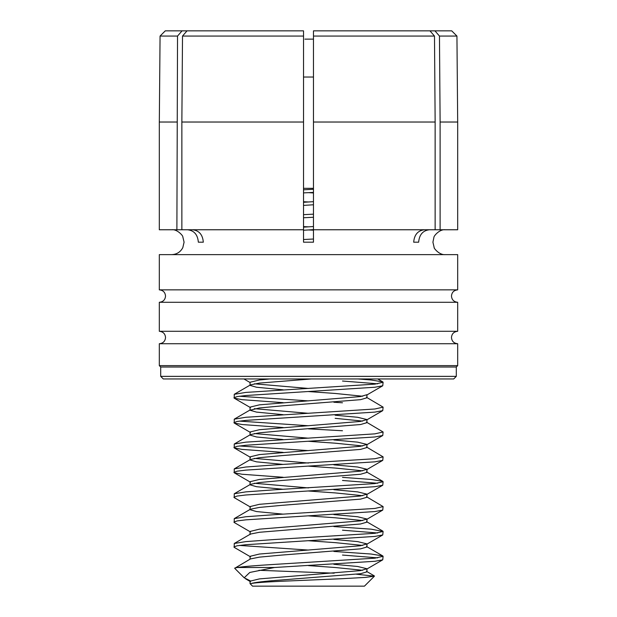<?xml version="1.0" encoding="UTF-8"?>
<svg xmlns="http://www.w3.org/2000/svg" width="617" height="617" viewBox="0 0 617 617"><rect width="100%" height="100%" fill="white"/><g stroke="black" fill="none" stroke-linecap="round" stroke-linejoin="round"><path stroke-width="0.93" d="M457.683 289.851C453.873 290.26 451.806 292.327 451.467 296.067C451.806 299.808 453.873 301.883 457.683 302.284L159.317 302.284C163.127 301.883 165.194 299.808 165.533 296.067C165.194 292.327 163.127 290.26 159.317 289.851L457.683 289.851L457.683 254.628L159.317 254.628L159.317 289.851M457.683 331.29C453.873 331.699 451.806 333.766 451.467 337.507C451.806 341.247 453.873 343.322 457.683 343.723L159.317 343.723C163.127 343.322 165.194 341.247 165.533 337.507C165.194 333.766 163.127 331.699 159.317 331.29L457.683 331.29L457.683 302.284M192.543 229.763C199.083 230.496 202.677 234.637 203.317 242.196L198.35 242.196C197.702 234.637 194.108 230.496 187.576 229.763M304.891 39.133L313.475 39.133L313.475 30.85L313.475 242.196L303.525 242.196L303.525 122.027L181.861 122.027L181.861 229.763L303.525 229.763M429.424 229.763C422.892 230.503 419.298 234.645 418.65 242.196L413.683 242.196C414.323 234.645 417.917 230.503 424.457 229.763M456.295 376.362L160.705 376.362L163.289 378.954L453.711 378.954L456.295 376.362L456.295 367.015L160.705 367.015L159.317 365.626L457.683 365.626L457.683 343.723M181.861 122.027L182.509 36.064L187.028 30.85L165.279 30.85L160.065 36.064L177.534 36.064L176.886 229.763L181.861 229.763M176.886 122.027L159.317 122.027L159.317 229.763L176.886 229.763M182.061 30.85L177.534 36.064M182.509 36.064L303.525 36.064L303.525 30.85L187.028 30.85M313.475 229.763L435.139 229.763L435.139 122.027L313.475 122.027M435.139 229.763L440.114 229.763L440.114 122.027L439.466 36.064L434.939 30.85L451.721 30.85L456.935 36.064L457.683 122.027L440.114 122.027M440.114 229.763L457.683 229.763L457.683 122.027M313.475 36.064L434.491 36.064L429.972 30.85L313.475 30.85M439.466 36.064L456.935 36.064M303.525 36.064L303.525 122.027M303.525 39.133L303.525 30.85M434.939 30.85L429.972 30.85M434.491 36.064L435.139 122.027M313.475 188.324L303.525 188.324M303.525 205.399L313.475 204.775M303.525 202.291L313.475 201.666M250.741 583.651C253.533 582.864 263.544 582.078 280.789 581.291L342.713 578.677L365.403 577.404L374.419 576.17L364.446 586.15L252.554 586.15L250.055 583.651L250.741 583.651C254.088 582.448 264.462 581.206 281.861 579.934L360.521 573.717L366.945 571.851L366.945 568.743L357.582 566.468L333.843 564.293M362.665 570.285L335.139 567.501L308.5 565.612M250.055 583.651L250.055 581.175L259.418 578.9L360.521 570.609L366.945 568.743M234.792 568.041L237.306 567.501L274.503 567.501L249.792 572.453L244.201 577.797L234.699 568.288L250.494 558.917L259.418 557.143L281.861 555.069L360.521 548.852L366.945 546.994L366.945 543.885L357.582 541.603L333.843 539.428M362.665 545.42L335.139 542.636L308.5 540.747M250.055 559.172L250.055 556.31L259.418 554.035L360.521 545.744L366.945 543.885M250.055 534.561L250.494 534.052L259.418 532.278L360.521 523.987L366.945 522.129L366.945 519.02L357.582 516.737L333.843 514.563M362.665 520.555L335.139 517.771L308.5 515.881M250.055 534.307L250.055 531.453L259.418 529.17L360.521 520.879L366.945 519.02M283.118 514.146L256.479 511.555L250.055 509.696L250.494 509.187L259.418 507.413L281.861 505.338L360.521 499.122L366.945 497.263L366.945 494.155L357.582 491.872L333.843 489.697M362.665 495.69L335.139 492.906L308.5 491.016M250.055 509.696L250.055 506.588L259.418 504.305L360.521 496.014L366.945 494.155M283.118 489.281L256.479 486.69L250.055 484.831L250.494 484.322L259.418 482.548L281.861 480.473L360.521 474.257L366.945 472.398L366.945 469.29L357.582 467.007L333.843 464.832M362.665 470.825L335.139 468.041L308.5 466.159M250.055 484.831L250.055 481.723L259.418 479.44L360.521 471.149L366.945 469.29M283.118 464.416L256.479 461.832L250.055 459.966L250.494 459.457L259.418 457.683L281.861 455.616L360.521 449.4L366.945 447.533L366.945 444.425L357.582 442.142L333.843 439.967M362.665 445.96L335.139 443.183L308.5 441.294M250.055 459.966L250.055 456.858L259.418 454.575L360.521 446.292L366.945 444.425M283.118 439.551L256.479 436.967L250.055 435.101L250.494 434.599L259.418 432.818L281.861 430.751L360.521 424.535L366.945 422.668L366.945 419.56L357.582 417.277L335.139 415.21M362.665 421.103L335.139 418.318M250.055 435.101L250.055 431.993L259.418 429.71L360.521 421.426L366.945 419.56M281.861 405.886L360.521 399.669L366.945 397.803L366.945 394.695L360.521 396.561L259.418 404.845L250.055 407.127L250.055 410.236L259.418 407.953L281.861 405.886M362.665 396.237L335.139 393.453L308.5 391.564M283.118 389.821L256.479 387.237L250.055 385.37L250.494 384.869L259.418 383.088L311.392 378.954M303.525 230.264L313.475 229.632M303.525 227.156L313.475 226.524M308.5 487.908L254.335 483.258M308.5 463.051L254.335 458.392M308.5 438.186L254.335 433.535M283.118 414.686L256.479 412.102L250.055 410.236M308.5 413.321L254.335 408.67M308.5 388.455L254.335 383.805M250.055 385.37L250.055 382.262L259.418 379.987L269.668 378.954M374.419 576.17L356.472 574.219M237.306 567.501C243.46 566.545 255.854 565.511 274.503 564.393L374.897 558.177L383.095 556.31L382.748 555.917L371.141 554.035L333.882 551.444M274.503 567.501L374.897 561.285L382.756 559.812L383.095 556.31M377.635 557.853L342.497 555.069M303.525 189.789L313.475 189.296M303.525 192.897L313.475 192.404M303.525 214.654L313.475 214.161M303.525 217.762L313.475 217.269M303.525 239.519L313.475 239.026M312.187 242.196L313.475 242.134M283.157 402.67L242.103 399.669L234.244 398.196L234.252 394.302L245.859 392.412L374.897 384.129L383.095 382.262L382.748 381.869L371.141 379.987L358.061 378.954M233.905 397.803L237.067 396.608L245.859 395.52L374.897 387.237L382.756 385.764L383.095 382.262M377.635 383.805L342.497 381.021M283.157 427.535L242.103 424.535L234.244 423.061L234.252 419.167L245.859 417.277L374.897 408.994L383.095 407.127L366.506 397.302M233.905 422.668L237.067 421.465L245.859 420.385L374.897 412.102L382.756 410.629L383.095 407.127M283.157 452.4L242.103 449.4L234.244 447.927L234.252 444.024L245.859 442.142L374.897 433.859L383.095 431.993L366.506 422.167M233.905 447.533L237.067 446.33L245.859 445.25L374.897 436.967L382.756 435.494L383.095 431.993M283.157 477.265L242.103 474.257L234.244 472.792L234.252 468.889L245.859 467.007L274.503 464.933L374.897 458.724L383.095 456.858L366.506 447.024M233.905 472.398L237.067 471.195L245.859 470.115L374.897 461.832L382.756 460.359L383.095 456.858M250.479 507.081L234.244 497.649L234.252 493.754L245.859 491.872L274.503 489.798L374.897 483.581L383.095 481.723L382.748 481.322L371.141 479.44L342.497 477.365M233.905 497.263L237.067 496.06L245.859 494.981L374.897 486.69L382.756 485.224L383.095 481.723M377.635 483.258L342.497 480.473M250.479 531.947L234.244 522.514L234.252 518.619L245.859 516.737L274.503 514.663L374.897 508.447L383.095 506.588L366.506 496.754M233.905 522.129L237.067 520.925L245.859 519.846L374.897 511.555L382.756 510.082L383.095 506.588M250.479 556.812L234.244 547.379L234.252 543.484L245.859 541.603L274.503 539.528L374.897 533.312L383.095 531.453L371.141 529.17L333.882 526.579M233.905 546.994L237.067 545.79L245.859 544.711L374.897 536.42L382.756 534.947L383.095 531.453M377.635 532.988L342.497 530.204M308.5 201.975L303.525 201.728M308.5 226.84L303.525 226.593M313.475 230.195L308.5 229.948M342.497 402.778L333.882 402.253M308.5 400.888L239.365 396.237M308.5 425.753L239.365 421.103M342.497 430.751L308.5 428.861M308.5 450.618L239.365 445.96M308.5 550.071L239.365 545.42M244.201 577.797L250.271 580.821M334.183 573.17L258.932 570.293M313.475 192.967L308.5 192.651M313.475 77.032L303.525 77.032M171.649 229.763C177.156 228.946 183.102 235.91 182.771 236.643L184.082 242.196L182.809 247.664C180.411 252.106 176.693 254.428 171.649 254.628M445.351 229.763C439.582 228.953 433.666 236.172 433.905 237.352L432.918 242.196L434.191 247.664C433.242 247.132 438.687 255.23 445.351 254.628M159.317 331.29L159.317 302.284M160.705 367.015L160.705 376.362M159.317 365.626L159.317 343.723M456.295 367.015L457.683 365.626M160.065 36.064L159.317 122.027M382.756 534.947L366.521 544.379M382.756 510.082L366.521 519.514M382.756 485.224L366.521 494.649M234.244 472.792L250.479 482.216M382.756 460.359L366.521 469.784M234.244 447.927L250.479 457.351M382.756 435.494L366.521 444.919M234.244 423.061L250.479 432.486M382.756 410.629L366.521 420.054M234.244 398.196L250.479 407.621M382.756 385.764L366.521 395.188M243.923 378.954L250.055 382.517M366.521 569.244L382.756 559.812M250.479 581.677L245.689 578.885M366.506 571.35L374.318 575.892M366.506 546.485L382.748 555.917M250.494 534.052L234.252 543.484M366.506 521.62L382.748 531.052M250.494 509.187L234.252 518.619M250.494 484.322L234.252 493.754M366.506 471.889L382.748 481.322M250.494 459.457L234.252 468.889M250.494 434.599L234.252 444.024M250.494 409.734L234.252 419.167M250.494 384.869L234.252 394.302M377.727 378.954L382.748 381.869"/></g></svg>
